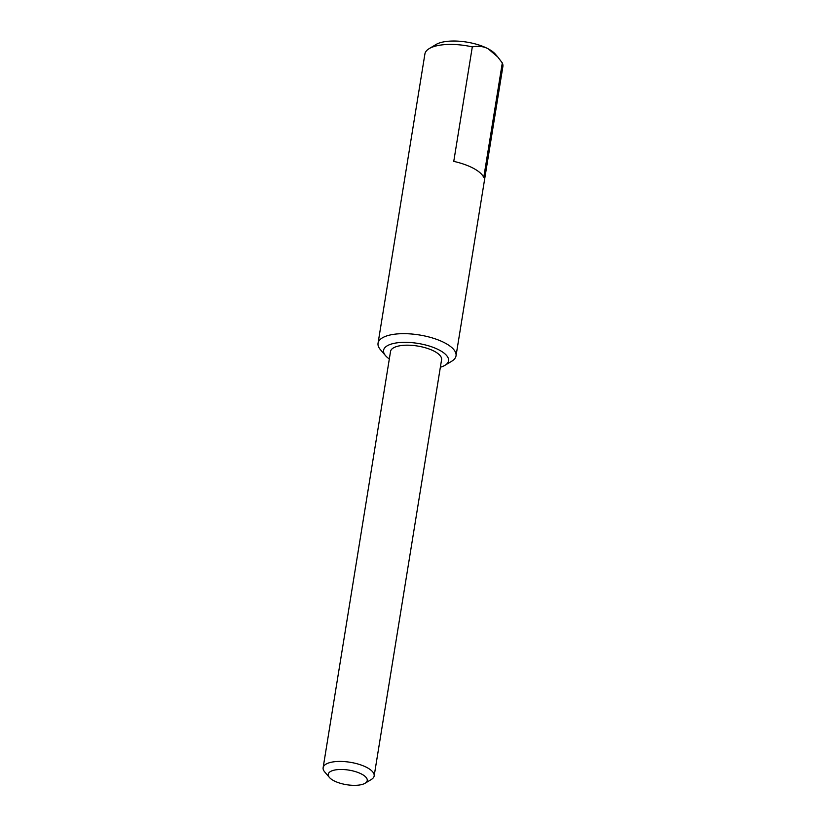 <?xml version="1.0" encoding="UTF-8"?>
<svg xmlns="http://www.w3.org/2000/svg" width="826" height="826" viewBox="0 0 826 826"><rect width="100%" height="100%" fill="white"/><g stroke="black" fill="none" stroke-linecap="round" stroke-linejoin="round"><path stroke-width="1.24" d="M483.757 177.425A39.493 14.765 -170.8 0 0 453.763 161.38L472.307 46.886C478.44 45.729 483.757 46.401 488.28 48.879L497.748 56.953L502.301 62.921L483.757 177.425M389.325 358.959A32.906 12.307 9.2 0 1 385.535 355.655A32.906 12.307 9.2 0 1 398.741 342.635A32.906 12.307 9.2 0 1 439.484 350.183A32.906 12.307 9.2 0 1 444.997 365.288L451.76 361.21A39.493 14.765 -170.8 0 0 456.024 355.861A39.493 14.765 -170.8 0 0 445.142 343.079A39.493 14.765 -170.8 0 0 403.511 333.663A39.493 14.765 -170.8 0 0 378.05 343.234L424.905 53.979A39.493 14.765 9.2 0 1 429.159 48.641A39.493 14.765 9.2 0 1 472.307 46.886M378.05 343.234A39.493 14.765 -170.8 0 0 380.404 349.646L385.535 355.655M502.301 62.921A39.493 14.765 9.2 0 1 502.869 66.607L456.024 355.861M497.748 56.953L495.383 54.186A32.906 12.307 -170.8 0 0 488.28 48.879A32.906 12.307 -170.8 0 0 435.921 44.552L429.159 48.641M444.997 365.288A32.906 12.307 9.2 0 1 440.361 367.229M329.429 777.462L324.67 771.887A25.843 9.664 9.2 0 1 323.131 767.695L390.543 351.442A25.843 9.664 9.2 0 1 417.605 346.042A25.843 9.664 9.2 0 1 441.58 359.713L374.157 775.955A25.843 9.664 9.2 0 1 371.37 779.455L365.102 783.244A19.741 7.382 9.2 0 1 346.559 784.7A19.741 7.382 9.2 0 1 329.429 777.462A19.741 7.382 9.2 0 1 337.349 769.646A19.741 7.382 9.2 0 1 361.788 774.179A19.741 7.382 9.2 0 1 365.102 783.244M323.131 767.695A25.843 9.664 9.2 0 1 339.796 761.427A25.843 9.664 9.2 0 1 367.033 767.591A25.843 9.664 9.2 0 1 374.157 775.955"/></g></svg>
